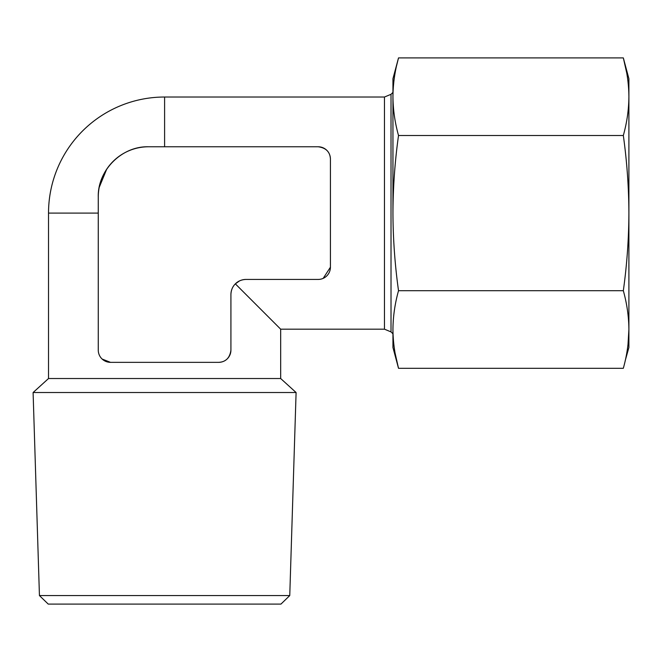 <?xml version="1.0" encoding="UTF-8"?>
<svg xmlns="http://www.w3.org/2000/svg" width="662" height="662" viewBox="0 0 662 662"><rect width="100%" height="100%" fill="white"/><g stroke="black" fill="none" stroke-linecap="round" stroke-linejoin="round"><path stroke-width="0.99" d="M384.457 329.18L391.019 331.894L391.019 94.31L384.457 97.024L384.457 329.18L280.671 329.18L235.349 283.857C238.088 281.069 241.647 279.596 246.024 279.43A15.102 15.102 0 0 0 230.922 294.532C231.096 290.13 232.577 286.572 235.349 283.857L239.536 280.895M323.188 278.363L330.421 267.216L330.421 158.988C330.073 151.929 326.002 147.858 318.199 146.774L148.569 146.774A50.304 50.304 0 0 0 98.266 197.077C97.446 170.415 121.783 145.963 148.569 146.774M246.024 279.43L318.199 279.43A12.222 12.222 0 0 0 330.421 267.216M330.421 158.988A12.222 12.222 0 0 0 318.199 146.774M106.681 169.232L99.209 187.396M626.691 72.803L623.331 57.908L628.9 78.695L628.9 347.509L625.251 360.492M627.99 344.712L628.9 329.502C628.792 342.428 626.939 355.362 623.331 368.295L398.516 368.295C394.908 355.362 393.054 342.436 392.947 329.502L392.947 347.509L398.516 368.295L395.156 353.4M623.331 135.503C626.931 161.321 628.792 187.189 628.9 213.098C628.792 238.957 626.939 264.825 623.331 290.701L398.516 290.701C394.908 264.825 393.054 238.957 392.947 213.098L392.947 78.695L398.516 57.908L623.331 57.908C626.939 70.842 628.792 83.768 628.9 96.702C628.792 109.635 626.939 122.569 623.331 135.503L398.516 135.503C394.908 122.569 393.054 109.635 392.947 96.702C393.046 83.768 394.908 70.842 398.516 57.908L396.588 65.712M393.857 81.492L393.253 87.856M102.138 359.044L110.488 362.346L218.708 362.346C225.767 361.998 229.838 357.927 230.922 350.124L230.922 294.532M218.708 362.346A12.222 12.222 0 0 0 230.922 350.124M98.266 197.077L98.266 350.124A12.222 12.222 0 0 0 110.488 362.346M280.671 329.18L280.671 378.523L48.525 378.523L48.525 213.098L98.266 213.098M289.757 595.568L280.961 604.092L48.235 604.092L39.439 595.568L33.1 392.525L296.096 392.525L289.757 595.568L39.439 595.568M392.947 96.693L392.947 213.098C393.054 187.189 394.908 161.321 398.516 135.503M392.947 329.502C393.046 316.568 394.908 303.635 398.516 290.701M623.331 290.701C626.939 303.635 628.792 316.568 628.9 329.502M384.457 97.024L164.598 97.024L164.598 146.774M164.598 97.024A116.073 116.073 0 0 0 48.525 213.098M48.525 378.523L33.1 392.525M280.671 378.523L296.096 392.525M391.019 331.894L392.947 333.822M391.019 94.31L392.947 92.382"/></g></svg>
